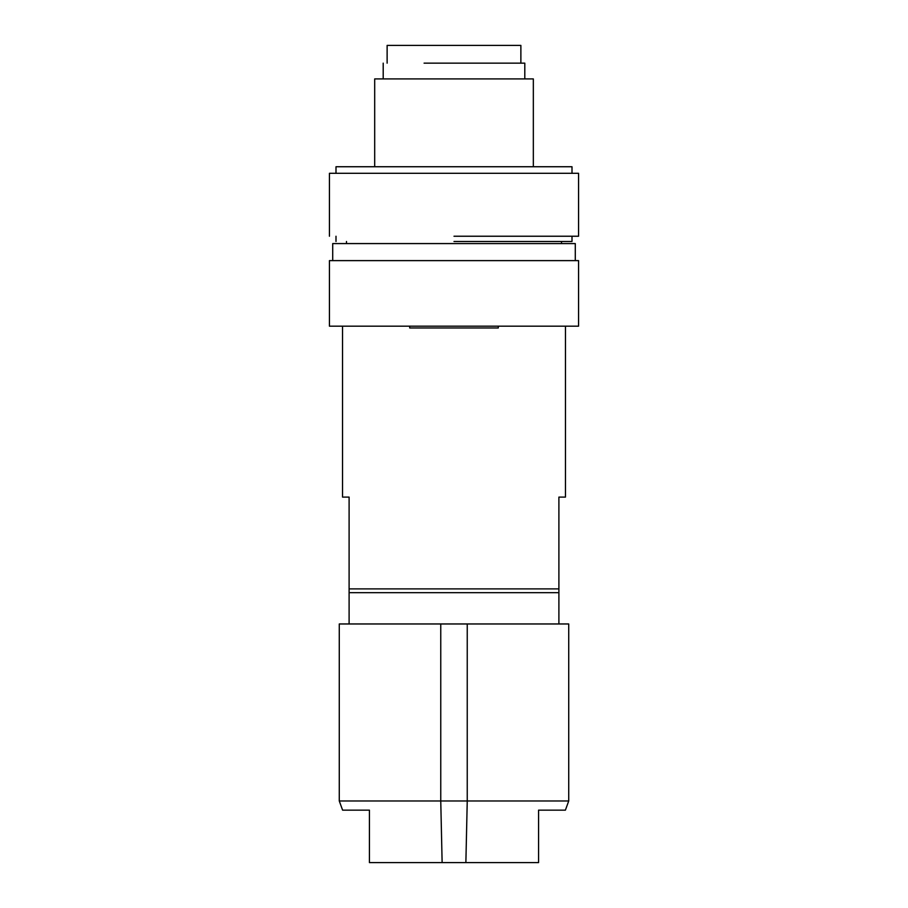 <?xml version="1.0" encoding="UTF-8"?>
<svg xmlns="http://www.w3.org/2000/svg" width="908" height="908" viewBox="0 0 908 908"><rect width="100%" height="100%" fill="white"/><g stroke="black" fill="none" stroke-linecap="round" stroke-linejoin="round"><path stroke-width="1.36" d="M565.457 326.176L565.457 497.107L558.897 497.107L558.897 592.674L349.103 592.674L349.103 497.107L342.543 497.107L342.543 326.176M498.288 326.176L498.288 327.97L409.712 327.97L409.712 326.176M558.897 588.895L349.103 588.895M349.103 592.674L349.103 623.966M558.897 592.674L558.897 623.966M440.755 623.966L339.274 623.966L339.274 800.97L467.245 800.97L465.872 862.6L442.128 862.6L440.755 800.97L440.755 623.966L467.245 623.966L467.245 800.97L568.726 800.97L568.726 623.966L467.245 623.966M442.128 862.6L369.431 862.6L369.431 810.152L342.611 810.152L339.274 800.97M465.872 862.6L538.569 862.6L538.569 810.152L565.389 810.152L568.726 800.97M538.569 810.152L538.569 862.6M387.126 63.151L387.126 45.4L520.874 45.4L520.874 63.151M533.337 166.743L533.337 78.917L374.686 78.917L374.686 166.743M335.994 173.303L335.994 166.743L572.006 166.743L572.006 173.303M424.081 63.151L524.801 63.151L524.801 78.917M329.434 236.239L329.434 173.303L578.566 173.303L578.566 236.239M454 236.239L578.566 236.239L454 236.239M454 241.471L572.006 241.471L454 241.471M574.821 243.571L332.714 243.571L332.714 260.619M578.09 260.619L329.434 260.619L329.434 326.176L578.566 326.176L578.566 260.619M383.199 78.917L383.199 63.151M572.006 241.471L572.006 236.239M335.994 241.471L335.994 236.239M346.481 241.471L346.481 243.571M561.519 241.471L561.519 243.571M575.286 243.571L575.286 260.619"/></g></svg>
